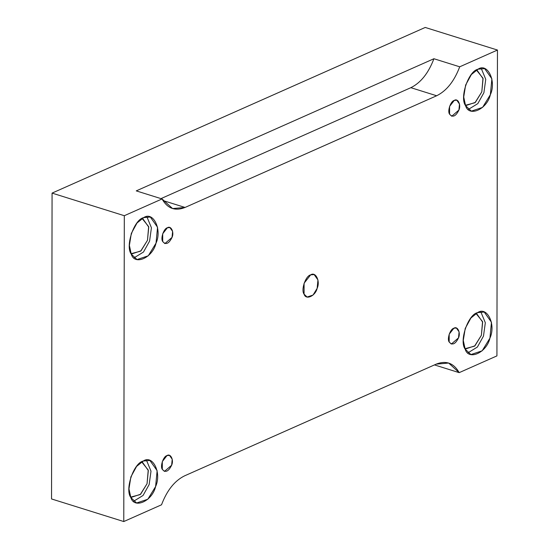 <?xml version="1.0" encoding="UTF-8"?>
<svg xmlns="http://www.w3.org/2000/svg" width="549" height="549" viewBox="0 0 549 549"><rect width="100%" height="100%" fill="white"/><g stroke="black" fill="none" stroke-linecap="round" stroke-linejoin="round"><path stroke-width="0.82" d="M454.27 100.412L449.59 106.382L449.576 114.185L451.745 116.237L458.916 110.04L459.499 104.042L456.768 100.193L454.27 100.412C457.866 97.873 461.284 104.955 458.916 110.04C455.794 116.402 452.685 117.781 449.576 114.185C447.222 111.193 450.674 101.071 454.27 100.412M167.39 227.766L162.717 233.737L162.703 241.539L164.872 243.591L172.043 237.394L172.619 231.397L169.888 227.547L167.39 227.766C170.993 225.234 174.41 232.309 172.043 237.394C168.92 243.756 165.805 245.135 162.703 241.539C160.349 238.547 163.794 228.425 167.39 227.766M166.992 455.588L162.319 461.558L162.305 469.361L164.474 471.413L171.645 465.216L172.221 459.218L169.49 455.368L166.992 455.588C170.595 453.055 174.012 460.131 171.645 465.216C168.522 471.577 165.407 472.957 162.305 469.361C159.951 466.369 163.396 456.246 166.992 455.588M453.872 328.233L449.192 334.204L449.178 342.006L451.347 344.058L458.518 337.861L459.101 331.864L456.37 328.014L453.872 328.233C457.468 325.694 460.886 332.776 458.518 337.861C455.396 344.223 452.287 345.602 449.178 342.006C446.824 339.014 450.276 328.892 453.872 328.233M433.916 58.736L136.255 190.88L433.916 58.736L459.712 66.806L497.463 50.048L496.927 355.896L459.184 372.647L448.67 363.04L436.181 364.152L184.581 475.846C174.671 480.725 166.978 490.381 161.523 504.792L123.772 521.55L51.537 498.952L123.772 521.55L124.307 215.709L52.073 193.104L51.537 498.952L52.073 193.104L425.228 27.45L497.463 50.048L425.228 27.45L52.073 193.104L124.307 215.709L162.051 198.951L136.255 190.88L162.051 198.951L172.571 208.558L185.054 207.453L436.654 95.759C446.563 90.873 454.256 81.225 459.712 66.806L433.916 58.736C428.453 73.154 420.767 82.803 410.851 87.682C420.767 82.803 428.453 73.154 433.916 58.736M160.981 198.614L410.851 87.682L436.654 95.759L410.851 87.682L160.981 198.614M310.638 274.877L304.091 283.243L304.071 294.161L307.104 297.036L313.04 295.053L317.144 288.362L317.96 279.963L314.131 274.569L310.638 274.877C315.675 271.33 320.458 281.232 317.144 288.362C315.401 296.096 305.793 300.365 304.071 294.161C300.777 289.975 305.601 275.804 310.638 274.877M143.701 217.624L137.037 222.969L131.307 233.455L129.386 245.43L131.273 254.132L137.017 259.56L148.244 255.82L156.026 243.145L157.556 227.245L150.316 217.033L143.701 217.624C153.24 210.905 162.298 229.66 156.026 243.145C152.718 257.79 134.532 265.867 131.273 254.132C125.035 246.199 134.169 219.374 143.701 217.624M146.871 216.731L151.428 227.76L149.575 241.128L143.488 252.039L134.011 257.852L143.488 252.039L149.575 241.128L151.428 227.76L146.871 216.731M142.102 218.461L148.655 226.613L147.475 240.304L140.668 251.147L131.074 253.707L131.691 253.933L141.018 250.824L147.475 240.304L148.752 227.108L142.74 218.632L142.102 218.461M143.275 461.05L136.612 466.389L130.882 476.882L128.96 488.857L130.847 497.559L136.591 502.987L147.818 499.247L155.6 486.565L157.138 470.671L149.891 460.46L143.275 461.05C152.821 454.332 161.873 473.08 155.6 486.565C152.293 501.216 134.107 509.287 130.847 497.559C124.609 489.626 133.743 462.8 143.275 461.05M146.446 460.158L151.002 471.179L149.15 484.547L143.063 495.466L133.585 501.271L143.063 495.466L149.15 484.547L151.002 471.179L146.446 460.158M141.676 461.887L148.23 470.04L147.05 483.724L140.242 494.574L130.648 497.126L131.266 497.36L140.592 494.251L147.05 483.724L148.326 470.527L142.315 462.052M477.603 312.628L470.939 317.974L465.216 328.46L463.287 340.435L465.175 349.137L470.918 354.565L482.146 350.825L489.928 338.15L491.465 322.249L484.225 312.038L477.603 312.628C487.148 305.91 496.2 324.665 489.928 338.15C486.62 352.794 468.434 360.871 465.175 349.137C458.943 341.204 468.071 314.378 477.603 312.628M480.78 311.736L485.33 322.764L483.477 336.132L477.39 347.043L467.913 352.856L477.39 347.043L483.477 336.132L485.33 322.764L480.78 311.736M476.004 313.465L482.557 321.618L481.377 335.309L474.569 346.151L464.976 348.711L465.6 348.938L474.919 345.829L481.377 335.309L482.653 322.112L476.642 313.637M478.028 69.201L471.365 74.547L465.634 85.033L463.713 97.015L465.6 105.71L471.344 111.138L482.571 107.398L490.353 94.723L491.89 78.823L484.65 68.618L478.028 69.201C487.574 62.483 496.625 81.238 490.353 94.723C487.045 109.368 468.86 117.445 465.6 105.71C459.369 97.777 468.496 70.951 478.028 69.201M481.205 68.309L485.755 79.337L483.902 92.706L477.815 103.617L468.338 109.429L477.815 103.617L483.902 92.706L485.755 79.337L481.205 68.309M459.568 104.482L458.161 101.091M476.429 70.046L482.983 78.191L481.802 91.882L474.995 102.725L465.401 105.284L466.026 105.511L475.345 102.402L481.802 91.882L483.079 78.685L477.067 70.21L476.429 70.046M434.458 364.913L459.184 372.647L434.458 364.913M162.943 200.536L185.054 207.453L162.943 200.536M185.054 207.453C175.138 211.372 167.472 208.538 162.051 198.951L124.307 215.709L123.772 521.55L161.523 504.792C166.978 490.381 174.671 480.725 184.581 475.846L436.181 364.152C446.097 360.233 453.762 363.067 459.184 372.647L496.927 355.896L497.463 50.048L459.712 66.806C454.256 81.225 446.563 90.873 436.654 95.759L185.054 207.453"/></g></svg>
